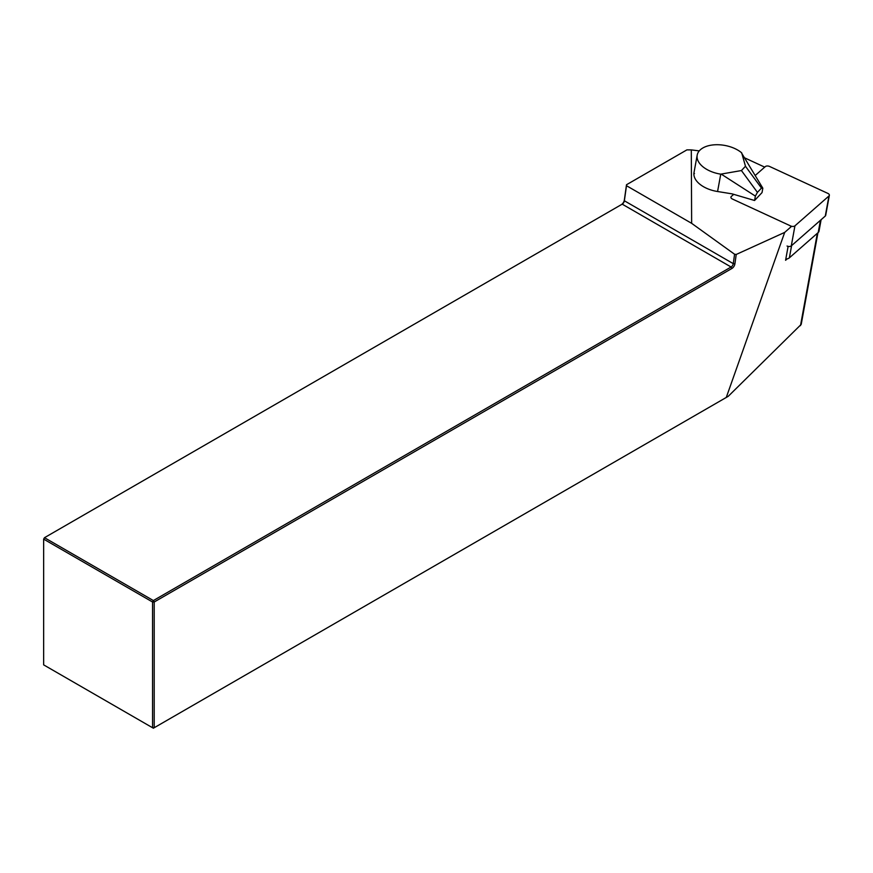 <?xml version="1.0" encoding="UTF-8"?>
<svg xmlns="http://www.w3.org/2000/svg" width="873" height="873" viewBox="0 0 873 873"><rect width="100%" height="100%" fill="white"/><g stroke="black" fill="none" stroke-linecap="round" stroke-linejoin="round"><path stroke-width="1.31" d="M764.715 167.136L745.269 158.144A19.544 11.153 10.3 0 0 744.724 157.893M699.262 150.898L691.296 149.894L691.645 223.335L734.586 254.25L736.223 254.458L734.913 263.821A4.3 2.477 -60 0 1 731.912 268.458L154.205 601.999L154.205 727.733L726.281 397.444L784.685 232.404L736.223 254.458M784.685 232.404L791.636 226.293M785.809 259.041A6.253 3.568 10.3 0 0 787.195 258.855L785.58 260.274L788.123 246.372M621.369 204.62A4.3 2.477 120 0 0 624.359 199.993L624.37 200.779A3.132 1.801 -60 0 1 622.198 204.151L44.479 537.692L153.375 600.559L731.083 267.018A3.132 1.801 120 0 0 733.265 263.646L624.37 200.779L626.487 185.709L691.645 223.335M734.913 263.821L733.265 263.646L734.586 254.25M691.296 149.894L686.887 149.883L626.498 184.749L624.359 199.993M626.487 185.709L626.498 184.749M817.936 232.764L801.218 324.363L728.246 396.309L726.281 397.444M153.375 728.213L154.205 727.733L152.546 727.733L152.546 601.999L43.65 539.121L43.65 664.866L153.375 728.213M622.198 204.151L731.083 267.018L731.912 268.458M44.479 537.692L43.65 539.121L44.479 537.692M153.375 600.559L152.546 601.999L154.205 601.999L153.375 600.559M787.195 258.855A6.253 3.568 10.3 0 0 789.367 257.841L818.208 232.524A6.253 3.568 10.3 0 0 819.016 231.181L821.111 219.701M762.827 188.197L761.474 188.088L757.426 192.376L755.374 196.098L754.567 200.495L762.031 192.595L762.827 188.197L741.221 152.448A25.404 14.503 10.3 0 0 714.671 144.787A25.404 14.503 10.3 0 0 697.189 155.132A25.404 14.503 10.3 0 0 720.749 174.153L717.573 191.514A25.404 14.503 10.3 0 1 693.893 173.509L694.482 173.531M741.679 152.808L745.477 166.263L741.428 170.551L720.749 174.153M757.426 192.376L741.428 170.551M761.474 188.088L745.477 166.263M717.573 191.514L732.076 193.861L754.567 200.495M755.374 196.098L721.447 174.262M755.221 175.473L765.337 166.59A3.132 1.79 -169.7 0 1 769.571 166.459L827.833 193.38A3.132 1.79 -169.7 0 1 829.35 195.312A3.132 1.79 -169.7 0 1 828.946 195.989L794.943 225.834A3.132 1.79 -169.7 0 1 790.709 225.976L790.469 227.318M790.709 225.976L732.447 199.044A3.132 1.79 10.3 0 1 730.93 197.112A3.132 1.79 10.3 0 1 731.334 196.436L733.724 194.352M787.053 246.022A3.132 1.79 10.3 0 0 791.287 245.891L825.291 216.035A3.132 1.79 10.3 0 0 825.694 215.369L829.35 195.312M800.497 325.629L817.346 233.277M818.208 232.524L820.445 220.291M791.604 245.608L789.367 257.841M794.943 225.834L791.287 245.891M828.946 195.989L825.291 216.035M693.904 173.127L697.189 155.132"/></g></svg>

